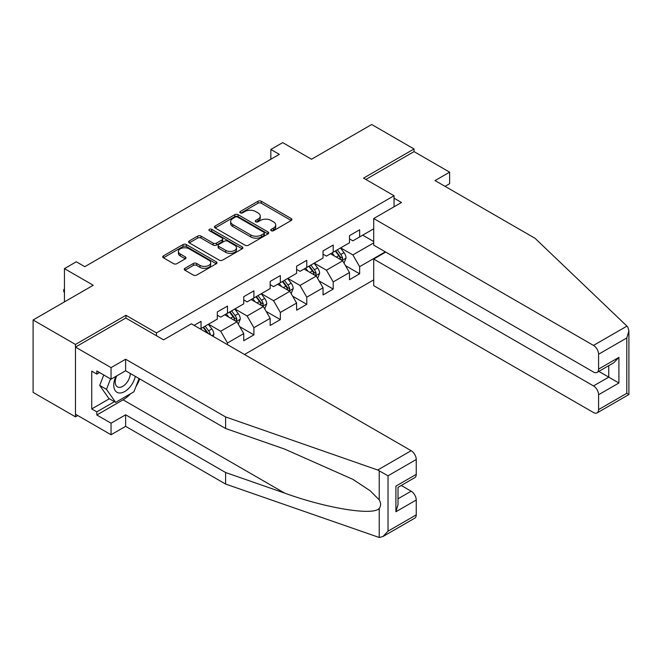 <?xml version="1.0" encoding="UTF-8"?>
<svg xmlns="http://www.w3.org/2000/svg" width="662" height="662" viewBox="0 0 662 662"><rect width="100%" height="100%" fill="white"/><g stroke="black" fill="none" stroke-linecap="round" stroke-linejoin="round"><path stroke-width="0.99" d="M271.238 230.69A1.647 0.952 0 0 0 273.563 230.69L291.239 220.487A2.35 1.357 0 0 0 291.925 219.527A2.35 1.357 0 0 0 291.239 218.568L261.3 201.281A2.35 1.357 0 0 0 257.973 201.281L240.298 211.484A1.647 0.952 0 0 0 239.818 212.163A1.647 0.952 0 0 0 240.298 212.833A1.647 0.952 0 0 0 242.623 212.833L244.915 211.509A7.53 4.344 0 0 1 255.557 211.509L258.056 212.949A7.53 4.344 0 0 1 260.257 216.027A7.53 4.344 0 0 1 258.056 219.097L255.764 220.421A1.647 0.952 0 0 0 255.284 221.091A1.647 0.952 0 0 0 255.764 221.762A1.647 0.952 0 0 0 258.097 221.762L260.381 220.446A7.53 4.344 0 0 1 271.031 220.446L273.522 221.886A7.53 4.344 0 0 1 275.731 224.956A7.53 4.344 0 0 1 273.522 228.026L271.238 229.35A1.647 0.952 0 0 0 270.75 230.02A1.647 0.952 0 0 0 271.238 230.69L271.238 229.35M184.946 268.317A2.35 1.357 0 0 0 184.259 269.277A2.35 1.357 0 0 0 184.946 270.237L193.354 275.086A2.35 1.357 0 0 0 196.68 275.086L216.3 263.757A2.35 1.357 0 0 0 216.995 262.789A2.35 1.357 0 0 0 216.3 261.829L186.361 244.551A2.35 1.357 0 0 0 183.035 244.551L163.406 255.88A2.35 1.357 0 0 0 162.72 256.839A2.35 1.357 0 0 0 163.406 257.799L173.56 263.658A2.35 1.357 0 0 0 176.886 263.658L185.286 258.809A2.35 1.357 0 0 0 185.972 257.849A2.35 1.357 0 0 0 185.286 256.889L180.254 253.985A6.289 3.633 0 0 1 178.409 251.411A6.289 3.633 0 0 1 182.29 248.06A6.289 3.633 0 0 1 189.15 248.846L208.861 260.224A6.289 3.633 0 0 1 210.706 262.789A6.289 3.633 0 0 1 206.817 266.149A6.289 3.633 0 0 1 199.965 265.363L196.68 263.468A2.35 1.357 0 0 0 193.354 263.468L184.946 268.317L184.946 270.237M445.054 186.345L449.63 183.705L449.63 172.161L414.04 151.615L414.04 148.975L371.68 124.514L311.521 159.244L282.707 142.611L270.849 149.463L279.323 154.354L84.786 266.67L76.312 261.78L64.446 268.623L64.446 301.889M125.962 318.132L125.962 315.294L75.468 344.447L33.1 319.986L93.259 285.256L64.446 268.623M125.962 315.294L156.464 332.903L394.047 195.737L394.047 206.792M414.04 148.975L363.546 178.128L394.047 195.737M245.081 245.221A2.35 1.357 0 0 0 248.407 245.221L268.036 233.885A2.35 1.357 0 0 0 268.722 232.925A2.35 1.357 0 0 0 268.036 231.965L238.097 214.678A2.35 1.357 0 0 0 234.77 214.678L215.142 226.015A2.35 1.357 0 0 0 214.447 226.975A2.35 1.357 0 0 0 215.142 227.935L245.081 245.221M210.061 231.046A1.647 0.952 0 0 1 211.732 231.286L211.732 229.325L242.168 246.901A2.35 1.357 0 0 1 242.855 247.861A2.35 1.357 0 0 1 242.168 248.821L222.54 260.149A2.35 1.357 0 0 1 219.213 260.149L189.274 242.863L197.673 238.055L197.673 236.094L189.274 240.943A2.35 1.357 0 0 0 188.587 241.903A2.35 1.357 0 0 0 189.274 242.863L189.274 240.943M197.673 238.055A2.35 1.357 0 0 1 201 238.055L201 236.094A2.35 1.357 0 0 0 197.673 236.094M201 236.094L213.139 243.103A2.35 1.357 0 0 0 216.474 243.103L222.043 239.892A2.35 1.357 0 0 0 222.73 238.932A2.35 1.357 0 0 0 222.043 237.972L209.399 230.674A1.647 0.952 0 0 1 208.919 229.995A1.647 0.952 0 0 1 209.937 229.118A1.647 0.952 0 0 1 211.732 229.325M75.468 344.447L75.468 416.845L33.1 392.392L33.1 319.986M156.464 335.742L156.464 332.903M244.501 354.476L373.707 279.877M373.707 228.804L359.648 236.93L359.648 229.788L349.478 235.655L349.478 242.797L333.209 252.189L333.209 245.048L323.039 250.915L323.039 258.064L306.771 267.456L306.771 260.307L296.609 266.182L296.609 273.323L280.34 282.715L280.34 275.574L270.17 281.441L270.17 288.582L253.902 297.974L253.902 290.833L243.732 296.708L243.732 303.85L227.471 313.242L227.471 306.101L217.302 311.968L217.302 319.109L201.033 328.501L201.033 321.36L194.082 325.373M385.317 251.85L359.648 266.67L359.648 273.811L349.478 279.678L349.478 272.537L333.209 281.929L333.209 289.071L323.039 294.946L323.039 287.805L306.771 297.197L306.771 304.338L296.609 310.205L296.609 303.064L280.34 312.456L280.34 319.597L270.17 325.472L270.17 318.331L253.902 327.723L253.902 334.864L243.732 340.731L243.732 333.59L227.471 342.982L227.471 344.645M201.033 328.501L200.272 328.94M224.757 314.806L236.955 321.848L220.686 331.24L208.489 324.198M217.302 315.195L220.686 317.156L227.471 313.242M220.686 331.24L227.471 342.982M236.955 321.848L243.732 333.59M251.188 299.547L263.393 306.589L247.125 315.981L234.927 308.939M243.732 299.936L247.125 301.889L253.902 297.974M247.125 315.981L253.902 327.723M263.393 306.589L270.17 318.331M277.626 284.279L289.832 291.321L273.563 300.714L261.358 293.671M270.17 284.668L273.563 286.629L280.34 282.715M273.563 300.714L280.34 312.456M289.832 291.321L296.609 303.064M304.065 269.02L316.262 276.062L299.994 285.454L287.796 278.412M296.609 269.409L299.994 271.362L306.771 267.456M299.994 285.454L306.771 297.197M316.262 276.062L323.039 287.805M330.495 253.753L342.701 260.803L326.432 270.195L314.227 263.145M323.039 254.15L326.432 256.103L333.209 252.189M326.432 270.195L333.209 281.929M342.701 260.803L349.478 272.537M373.707 242.896L352.863 254.928L340.665 247.886M362.693 235.167L373.707 241.522M349.478 238.883L352.863 240.844L359.648 236.93M352.863 254.928L359.648 266.67M75.468 416.845L77.752 415.529M270.849 149.463L270.849 159.244M345.498 265.644L359.648 273.811M319.059 280.903L333.209 289.071M292.621 296.171L306.771 304.338M266.19 311.43L280.34 319.597M239.752 326.689L253.902 334.864M271.892 230.93L273.522 229.987A7.53 4.344 0 0 0 275.731 226.917L275.731 224.956M260.257 216.027L260.257 217.98A7.53 4.344 0 0 1 258.056 221.058L256.426 221.993M291.206 220.512L261.3 203.242A2.35 1.357 0 0 0 257.973 203.242L240.951 213.065M268.002 233.909L238.097 216.64A2.35 1.357 0 0 0 234.77 216.64L215.167 227.951L215.142 226.015M263.873 233.603A1.647 0.952 0 0 0 264.361 232.925A1.647 0.952 0 0 0 263.873 232.254L237.592 217.078A1.647 0.952 0 0 0 235.267 217.078L232.85 218.477A7.53 4.344 0 0 0 230.649 221.547A7.53 4.344 0 0 0 232.85 224.617L250.815 234.993A7.53 4.344 0 0 0 261.465 234.993L263.873 233.603L263.873 235.556A1.647 0.952 0 0 0 264.361 234.886L264.361 232.925M230.649 221.547L230.649 223.508A7.53 4.344 0 0 0 232.85 226.578L232.85 224.617M263.873 235.556L261.465 236.946A7.53 4.344 0 0 1 250.815 236.946L232.85 226.578M201 238.055L213.139 245.064A2.35 1.357 0 0 0 216.474 245.064L222.043 241.845A2.35 1.357 0 0 0 222.73 240.885L222.73 238.932M211.732 231.286L242.135 248.838M225.742 250.385A6.289 3.633 0 0 0 232.602 251.171A6.289 3.633 0 0 0 236.483 247.811A6.289 3.633 0 0 0 234.646 245.246L227.695 241.233A2.35 1.357 0 0 0 224.368 241.233L218.799 244.452A2.35 1.357 0 0 0 218.112 245.412A2.35 1.357 0 0 0 218.799 246.372L225.742 250.385L225.742 252.338A6.289 3.633 0 0 0 232.602 253.124A6.289 3.633 0 0 0 236.483 249.773L236.483 247.811M218.112 245.412L218.112 247.365A2.35 1.357 0 0 0 218.799 248.324L218.799 246.372M225.742 252.338L218.799 248.324M210.706 262.789L210.706 264.75A6.289 3.633 0 0 1 206.817 268.11A6.289 3.633 0 0 1 199.965 267.316L196.68 265.421A2.35 1.357 0 0 0 193.354 265.421L184.979 270.253M178.409 251.411L178.409 253.372A6.289 3.633 0 0 0 180.254 255.937L180.254 253.985M185.252 258.825L180.254 255.937M216.275 263.774L186.361 246.504A2.35 1.357 0 0 0 183.035 246.504L163.44 257.816M344.041 263.12L346.052 258.039A6.347 3.666 -120 0 0 344.025 252.636L340.533 247.96M334.434 256.029L332.059 252.859M341.716 260.232L342.626 258.312A6.347 3.666 -120 0 0 340.806 254.489L337.306 249.822M335.717 250.741L339.598 255.921A3.236 1.87 60 0 1 340.185 256.906L342.626 258.312M335.278 250.997L338.77 255.664A6.347 3.666 60 0 1 340.591 259.487M115.9 376.38A15.574 8.995 120 0 0 119.268 392.98A15.574 8.995 120 0 0 135.321 376.364M116.735 375.9A10.666 6.157 120 0 0 117.439 386.865A10.666 6.157 120 0 0 119.003 387.353A10.666 6.157 120 0 0 130.306 373.476M139.07 378.532L133.923 391.805L115.627 402.364L108.849 398.45L99.705 385.441L103.76 374.973M115.627 402.364L106.483 389.355L110.546 378.887M99.705 385.441L106.483 389.355M626.947 326.118L627.866 327.16L628.9 330.859L626.798 337.943L598.58 354.236A7.191 4.154 -120 0 0 593.5 345.423L626.947 326.118L535.037 238.295L435.05 180.577L449.63 172.161M385.739 252.09L373.707 259.041L373.707 285.653L593.5 412.542A7.191 4.154 -120 0 0 597.091 412.898A7.191 4.154 -120 0 0 598.58 409.604L598.58 394.734A7.191 4.154 -120 0 0 593.5 385.929L608.75 377.125L618.912 383L598.58 394.734M373.707 259.041L593.5 385.929M394.047 198.186L401.503 202.489L373.707 218.534L373.707 245.147L593.5 372.036A7.191 4.154 -120 0 0 597.091 372.392A7.191 4.154 -120 0 0 598.58 369.106L598.58 354.236M373.707 218.534L593.5 345.423M414.04 151.615L365.829 179.452M598.82 371.399L608.75 377.125L608.75 365.664M598.58 369.106L618.912 357.364L613.831 362.726L597.091 372.392M598.58 409.604L626.798 393.319L627.866 393.94M130.555 393.749A26.96 15.565 -60 0 1 123.082 399.823L96.817 414.991L111.05 423.208L125.623 414.793L225.601 472.519L225.601 484.063L379.227 537.486L382.942 536.534L388.031 531.172L416.241 514.879A7.191 4.154 60 0 1 414.751 518.172L382.942 536.534M225.601 472.519L284.701 493.132C326.68 508.383 373.707 515.963 379.227 508.358C381.072 506.041 381.072 503.203 379.227 499.835L370.099 490.724L352.829 479.321L284.701 449.109L225.601 428.488L125.623 370.77L111.05 379.177L96.817 370.96L96.817 374.096L91.728 371.159L91.728 408.926L96.817 411.855L114.443 401.685M111.05 423.208L111.05 434.752L75.468 414.205L75.468 347.087L125.797 318.033L163.58 339.854L191.376 323.809L411.16 450.698A7.191 4.154 60 0 1 416.241 459.502L416.241 474.373A7.191 4.154 60 0 1 414.751 477.666L398.011 487.331L398.011 504.659L395.909 511.751L395.909 486.115C398.648 487.695 398.648 487.695 395.909 486.115L416.241 474.373M125.623 414.793L125.623 426.336L111.05 434.752M225.601 484.063L125.623 426.336M416.241 459.502L388.031 475.796L377.712 470.012L225.601 416.944L125.623 359.218L111.05 367.633L111.05 379.177M111.05 367.633L75.468 347.087M96.817 414.991L96.817 411.855M125.623 359.218L125.623 370.77M225.601 416.944L225.601 428.488M398.011 498.792L411.16 491.204A7.191 4.154 60 0 1 416.241 500.009L416.241 514.879M411.16 491.204L401.23 485.469M139.732 378.912A26.96 15.565 -60 0 1 135.909 386.691M99.523 372.524L96.817 374.096M91.728 408.926L109.362 398.747M317.603 278.379L319.622 273.307A6.347 3.666 -120 0 0 317.595 267.895L314.094 263.228M307.995 271.288L305.621 268.118M315.278 275.491L316.188 273.572A6.347 3.666 -120 0 0 314.376 269.757L310.875 265.081M309.286 266L313.159 271.18A3.236 1.87 60 0 1 313.755 272.165L316.188 273.572M308.84 266.256L312.34 270.932A6.347 3.666 60 0 1 314.152 274.747M291.164 293.647L293.183 288.566A6.347 3.666 -120 0 0 291.156 283.154L287.656 278.487M281.565 286.555L279.182 283.377M288.847 290.759L289.757 288.839A6.347 3.666 -120 0 0 287.937 285.016L284.437 280.349M282.848 281.267L286.729 286.447A3.236 1.87 60 0 1 287.316 287.432L289.757 288.839M282.409 281.524L285.901 286.191A6.347 3.666 60 0 1 287.722 290.014M264.734 308.906L266.745 303.825A6.347 3.666 -120 0 0 264.717 298.421L261.225 293.754M255.127 301.814L252.752 298.645M262.409 306.018L263.319 304.098A6.347 3.666 -120 0 0 261.498 300.275L258.006 295.608M256.409 296.526L260.29 301.707A3.236 1.87 60 0 1 260.878 302.691L263.319 304.098M255.971 296.783L259.471 301.45A6.347 3.666 60 0 1 261.283 305.273M238.295 324.165L240.314 319.092A6.347 3.666 -120 0 0 238.287 313.68L234.787 309.013M228.688 317.073L226.313 313.904M235.978 321.285L236.88 319.357A6.347 3.666 -120 0 0 235.068 315.542L231.568 310.875M229.979 311.794L233.86 316.974A3.236 1.87 60 0 1 234.447 317.95L236.88 319.357M229.532 312.05L233.032 316.717A6.347 3.666 60 0 1 234.853 320.532M213.172 336.387L213.876 334.351A6.347 3.666 -120 0 0 211.848 328.948L208.356 324.272M210.483 334.84L210.45 334.624A6.347 3.666 -120 0 0 208.629 330.801L205.129 326.134M203.54 327.053L207.421 332.233A3.236 1.87 60 0 1 208.009 333.218L210.45 334.624M203.102 327.309L206.594 331.976A6.347 3.666 60 0 1 207.264 332.978M64.446 292.645L63.734 291.503L63.734 289.542L64.446 289.137M64.446 289.956L63.734 289.542M273.522 229.987L273.522 228.026M255.764 221.762L255.764 220.421M258.056 221.058L258.056 219.097M240.298 212.833L240.298 211.484M257.973 203.242L257.973 201.281M261.3 203.242L261.3 201.281M291.239 220.487L291.239 218.568M234.77 216.64L234.77 214.678M238.097 216.64L238.097 214.678M268.036 233.885L268.036 231.965M250.815 236.946L250.815 234.993M261.465 236.946L261.465 234.993M213.139 245.064L213.139 243.103M216.474 245.064L216.474 243.103M222.043 241.845L222.043 239.892M242.168 248.821L242.168 246.901M193.354 265.421L193.354 263.468M196.68 265.421L196.68 263.468M199.965 267.316L199.965 265.363M185.286 258.809L185.286 256.889M163.406 257.799L163.406 255.88M183.035 246.504L183.035 244.551M186.361 246.504L186.361 244.551M216.3 263.757L216.3 261.829M342.072 260.439L346.011 258.163M340.806 254.489L344.025 252.636M336.288 257.096L338.77 255.664M626.798 393.319L626.798 337.943M618.912 357.364L618.912 383M379.227 537.486L379.227 508.358M379.227 499.835L379.227 470.707M388.031 475.796L388.031 531.172M416.241 500.009L395.909 511.751M377.712 470.012L411.16 450.698M123.082 399.823L284.701 493.132M315.633 275.698L319.572 273.423M314.376 269.757L317.595 267.895M309.857 272.363L312.34 270.932M289.203 290.966L293.142 288.69M287.937 285.016L291.156 283.154M283.419 287.622L285.901 286.191M262.764 306.225L266.703 303.949M261.498 300.275L264.717 298.421M256.98 302.89L259.471 301.45M236.334 321.484L240.273 319.216M235.068 315.542L238.287 313.68M230.55 318.149L233.032 316.717M211.848 335.626L213.834 334.476M208.629 330.801L211.848 328.948M206.064 332.283L206.594 331.976M628.9 330.859L628.9 394.535L597.091 412.898"/></g></svg>
